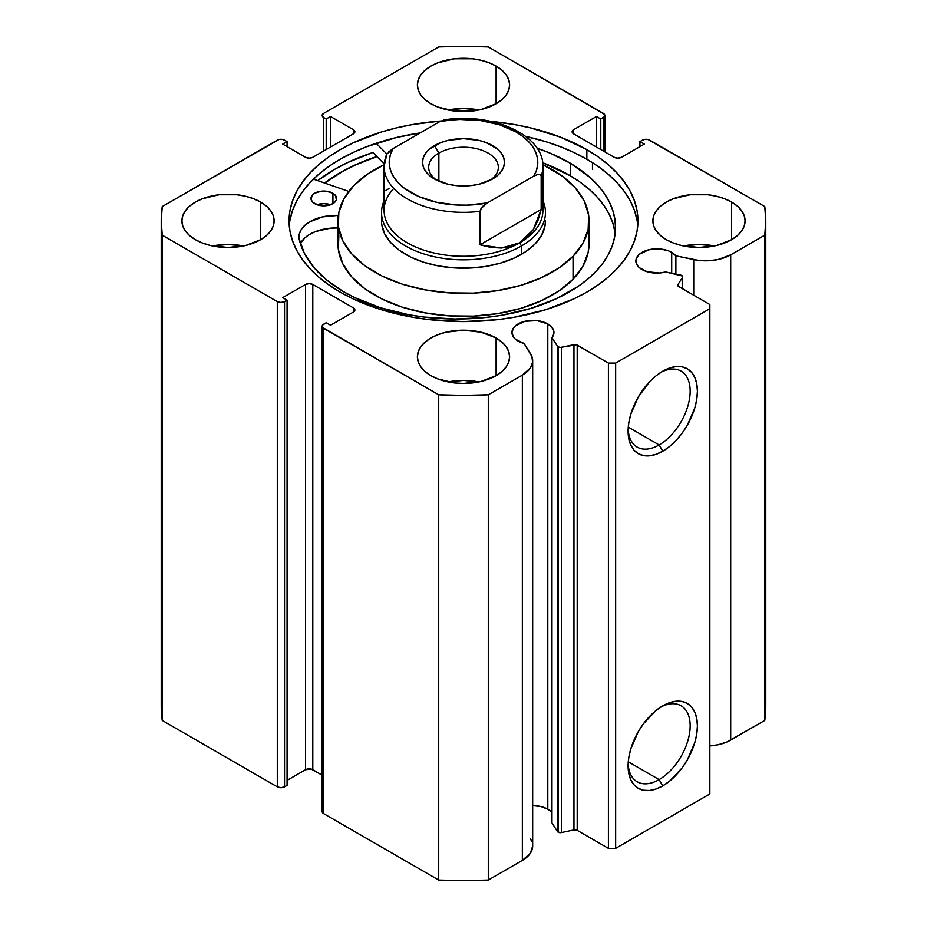 <?xml version="1.0" encoding="UTF-8"?>
<svg xmlns="http://www.w3.org/2000/svg" width="927" height="927" viewBox="0 0 927 927"><rect width="100%" height="100%" fill="white"/><g stroke="black" fill="none" stroke-linecap="round" stroke-linejoin="round"><path stroke-width="1.39" d="M557.428 346.246L557.428 831.507A3.071 1.773 0 0 0 558.135 832.156L558.135 346.895A3.071 1.773 180 0 1 557.428 346.246L551.982 337.625L553.778 334.079L553.628 330.394L551.577 326.907L547.799 323.929L547.799 809.19A21.008 12.132 0 0 0 532.677 805.633L540.986 806.56L547.799 809.19L547.799 323.929L537.046 320.603L524.902 321.298L515.482 325.771L513.535 327.857L511.936 332.503A21.008 12.132 180 0 1 524.902 321.298A21.008 12.132 180 0 1 547.799 323.929A21.008 12.132 180 0 1 553.952 332.503A21.008 12.132 180 0 1 551.982 337.625L551.982 822.886L557.428 831.507L551.982 822.886L551.982 337.625L557.428 346.246A3.071 1.773 180 0 0 558.135 346.895L558.135 832.156A3.071 1.773 180 0 1 557.428 831.507L557.428 346.246M518.089 341.078A21.008 12.132 180 0 1 511.936 332.503L513.535 337.15L515.482 339.236L524.068 343.488A21.008 12.132 180 0 1 518.089 341.078M671.704 252.387L671.704 273.21L671.704 252.387L668.529 250.881L660.951 249.073L648.819 249.757L639.387 254.23L636.258 258.598L635.852 260.962A21.008 12.132 180 0 1 648.819 249.757A21.008 12.132 180 0 1 671.704 252.387A21.008 12.132 180 0 1 675.887 255.84L671.704 252.387M642.005 269.537A21.008 12.132 180 0 1 635.852 260.962L637.452 265.609L639.387 267.706L647.15 271.727L659.595 272.99L665.725 271.959A21.008 12.132 180 0 1 642.005 269.537M659.132 779.607A43.882 25.342 120 0 0 690.151 726.884A43.882 25.342 120 0 0 660.893 706.988A43.882 25.342 -60 0 1 681.078 705.771A43.882 25.342 -60 0 1 687.799 740.94A43.882 25.342 -60 0 1 659.132 779.607L628.274 761.797L659.132 779.607A43.882 25.342 -60 0 1 637.185 781.785A43.882 25.342 -60 0 1 628.147 763.697A43.882 25.342 120 0 0 659.132 779.607L662.759 785.887L659.132 779.607M662.759 705.853A49.015 28.297 -60 0 1 697.405 725.864A49.015 28.297 -60 0 1 662.759 785.887L655.992 789.016L649.491 790.499L643.5 790.256L638.251 788.309L633.941 784.74L630.731 779.665L628.761 773.303L628.1 765.876L628.761 757.683L630.731 749.039L638.251 731.716L643.5 723.709L655.992 710.522L662.759 705.853L669.514 702.712L676.015 701.241L682.005 701.484L687.255 703.419L691.565 707L694.775 712.075L696.745 718.437L697.405 725.864L696.745 734.057L694.775 742.701L687.255 760.013L682.005 768.031L669.514 781.218L662.759 785.887A49.015 28.297 -60 0 1 628.1 765.876A49.015 28.297 -60 0 1 662.759 705.853L662.759 705.853M659.132 444.948A43.882 25.342 120 0 0 690.151 392.225A43.882 25.342 120 0 0 660.893 372.318A43.882 25.342 -60 0 1 681.078 371.113A43.882 25.342 -60 0 1 687.799 406.281A43.882 25.342 -60 0 1 659.132 444.948L628.274 427.127L659.132 444.948A43.882 25.342 -60 0 1 637.185 447.127A43.882 25.342 -60 0 1 628.147 429.039A43.882 25.342 120 0 0 659.132 444.948L662.759 451.229L659.132 444.948M662.759 371.194A49.015 28.297 -60 0 1 697.405 391.194A49.015 28.297 -60 0 1 662.759 451.229L655.992 454.357L649.491 455.841L643.5 455.597L638.251 453.651L633.941 450.082L630.731 445.006L628.761 438.633L628.1 431.217L628.761 423.025L630.731 414.381L638.251 397.057L649.491 381.889L655.992 375.864L662.759 371.194L669.514 368.054L676.015 366.582L682.005 366.814L687.255 368.761L691.565 372.341L694.775 377.405L696.745 383.778L697.405 391.194L696.745 399.386L694.775 408.031L687.255 425.354L682.005 433.361L676.015 440.522L669.514 446.547L662.759 451.229A49.015 28.297 -60 0 1 628.1 431.217A49.015 28.297 -60 0 1 662.759 371.194L662.759 371.194M592.469 169.421L592.469 162.665L592.469 169.421M586.861 149.653A174.45 100.719 180 0 1 637.95 220.869A174.45 100.719 180 0 1 530.256 313.917A174.45 100.719 180 0 1 340.139 292.086L352.828 298.726L381.264 309.699L412.863 317.254L429.468 319.653L463.5 321.588L497.532 319.653L514.137 317.254L545.736 309.699L574.172 298.726L586.861 292.086L598.355 284.763L608.552 276.825L617.359 268.343L624.671 259.409L630.441 250.105L634.601 240.522L637.116 230.742L637.95 220.869L637.116 210.997L634.601 201.217L630.441 191.634L624.671 182.329L617.359 173.395L608.552 164.913L598.355 156.976L586.861 149.653L560.418 137.126L530.256 127.822L514.137 124.485L491.136 121.425A174.45 100.719 180 0 1 586.861 149.653L586.861 159.27L586.861 149.653M637.753 225.678A174.45 100.719 0 0 0 586.861 159.27A174.45 100.719 0 0 0 525.644 136.385L545.736 141.669L560.418 146.744L574.172 152.631L586.861 159.27L598.355 166.593L608.552 174.531L617.359 183.013L624.671 191.947L630.441 201.252L634.601 210.846L637.116 220.614M243.384 245.968A46.107 26.616 0 0 0 212.654 245.968L228.019 244.45L243.384 245.968M260.626 202.051L260.626 239.699L266.362 235.655L270.614 231.055L273.245 226.061L274.125 220.869L273.245 215.678L270.614 210.684L266.362 206.084L260.626 202.051L253.639 198.737L245.667 196.281L237.011 194.763L219.027 194.763L202.399 198.737L195.412 202.051L189.676 206.084L185.412 210.684L182.793 215.678L181.912 220.869A46.107 26.616 180 0 1 210.371 196.281A46.107 26.616 180 0 1 260.626 202.051A46.107 26.616 180 0 1 274.125 220.869A46.107 26.616 180 0 1 245.667 245.47A46.107 26.616 180 0 1 195.412 239.699A46.107 26.616 180 0 1 181.912 220.869L182.793 226.061L185.412 231.055L189.676 235.655L195.412 239.699L202.399 243.001L210.371 245.47L228.019 247.497L245.667 245.47L260.626 239.699L260.626 202.051M478.865 110.012A46.107 26.616 0 0 0 448.135 110.012L463.5 108.494L478.865 110.012M496.107 66.095L496.107 103.743L501.843 99.71L506.096 95.099L508.726 90.104L509.607 84.913L508.726 79.722L506.096 74.728L501.843 70.128L496.107 66.095L489.12 62.781L481.148 60.325L472.492 58.807L454.508 58.807L437.88 62.781L430.893 66.095L425.157 70.128L420.904 74.728L418.274 79.722L417.393 84.913A46.107 26.616 180 0 1 445.852 60.325A46.107 26.616 180 0 1 496.107 66.095A46.107 26.616 180 0 1 509.607 84.913A46.107 26.616 180 0 1 481.148 109.513A46.107 26.616 180 0 1 430.893 103.743A46.107 26.616 180 0 1 417.393 84.913L418.274 90.104L420.904 95.099L425.157 99.71L430.893 103.743L437.88 107.057L454.508 111.031L472.492 111.031L481.148 109.513L496.107 103.743L496.107 66.095M478.865 381.924A46.107 26.616 0 0 0 448.135 381.924L463.5 380.406L478.865 381.924M496.107 337.996L496.107 375.644L501.843 371.611L506.096 367.011L508.726 362.017L509.607 356.825L508.726 351.634L506.096 346.64L501.843 342.04L496.107 337.996L481.148 332.225L463.5 330.197L445.852 332.225L437.88 334.693L430.893 337.996L425.157 342.04L420.904 346.64L418.274 351.634L417.393 356.825A46.107 26.616 180 0 1 445.852 332.225A46.107 26.616 180 0 1 496.107 337.996A46.107 26.616 180 0 1 509.607 356.825A46.107 26.616 180 0 1 481.148 381.426A46.107 26.616 180 0 1 430.893 375.644A46.107 26.616 180 0 1 417.393 356.825L418.274 362.017L420.904 367.011L425.157 371.611L430.893 375.644L437.88 378.958L454.508 382.932L463.5 383.442L481.148 381.426L496.107 375.644L496.107 337.996M714.346 245.968A46.107 26.616 0 0 0 683.616 245.968L698.981 244.45L714.346 245.968M731.588 202.051L731.588 239.699L737.324 235.655L741.588 231.055L744.207 226.061L745.088 220.869L744.207 215.678L741.588 210.684L737.324 206.084L731.588 202.051L724.601 198.737L716.629 196.281L707.973 194.763L689.989 194.763L673.361 198.737L666.374 202.051L660.638 206.084L656.386 210.684L653.755 215.678L652.875 220.869A46.107 26.616 180 0 1 681.333 196.281A46.107 26.616 180 0 1 731.588 202.051A46.107 26.616 180 0 1 745.088 220.869A46.107 26.616 180 0 1 716.629 245.47A46.107 26.616 180 0 1 666.374 239.699A46.107 26.616 180 0 1 652.875 220.869L653.755 226.061L656.386 231.055L660.638 235.655L666.374 239.699L673.361 243.001L681.333 245.47L698.981 247.497L716.629 245.47L731.588 239.699L731.588 202.051M532.677 845.957L530.418 853.176L522.353 860.395A35.249 20.348 0 0 0 532.677 846.003L532.677 360.742A35.249 20.348 180 0 0 530.557 353.79L524.068 343.488L531.924 356.559L532.573 362.295L530.418 367.915L522.353 375.134L488.286 394.798L463.5 395.389L438.714 394.798L322.55 327.416L322.55 325.157L326.2 322.735L330.545 325.238L353.372 312.063L354.867 309.977L353.372 307.88L312.793 284.45L309.166 283.592L305.551 284.45L282.723 297.637L287.069 300.139L284.531 301.611L280.916 302.469L277.289 301.611L162.237 235.18L161.217 220.869L162.237 206.559L278.946 139.49L282.874 139.49L287.069 141.599L282.723 144.114L305.551 157.289L309.166 158.158L312.793 157.289L353.372 133.859L354.867 131.773L353.372 129.676L330.545 116.501L326.2 119.004L323.662 117.544L322.156 115.458L323.662 113.361L438.714 46.941L463.5 46.35L488.286 46.941L604.45 114.322L604.45 116.582L600.8 119.004L596.455 116.501L573.628 129.676L572.133 131.773L573.628 133.859L614.207 157.289L617.834 158.158L621.449 157.289L644.277 144.114L639.931 141.599L644.126 139.49L648.054 139.49L764.763 206.559L765.783 220.869L764.763 235.18L730.696 254.844L718.193 259.502L708.46 260.754L698.518 260.371L675.887 255.84L675.887 274.091L675.887 255.84L693.72 259.583L693.72 295.215L693.72 259.583A35.249 20.348 180 0 0 730.696 254.844L764.763 235.18L764.763 720.441L726.93 741.994L718.193 744.763L709.85 745.934A35.249 20.348 0 0 0 730.696 740.105L730.696 254.844L730.696 740.105L764.763 720.441A302.283 174.519 0 0 0 765.783 706.131L764.763 720.441L764.763 235.18A302.283 174.519 180 0 0 765.783 220.869A302.283 174.519 180 0 0 764.763 206.559L649.711 140.139A5.122 2.955 180 0 0 642.469 140.139L639.931 141.599L639.931 146.617L639.931 141.599L644.277 144.114L621.449 157.289A5.122 2.955 180 0 1 614.207 157.289L573.628 133.859L573.628 129.676L596.455 116.501L596.455 147.034L596.455 116.501L600.8 119.004L600.8 149.548L600.8 119.004L603.338 117.544L603.338 151.008L603.338 117.544A5.122 2.955 180 0 0 604.844 115.458A5.122 2.955 180 0 0 603.338 113.361L488.286 46.941A302.283 174.519 180 0 0 438.714 46.941L323.662 113.361A5.122 2.955 180 0 0 322.156 115.458A5.122 2.955 180 0 0 323.662 117.544L326.2 119.004L326.2 149.548L326.2 119.004L330.545 116.501L330.545 147.034L330.545 116.501L353.372 129.676L353.372 133.859L312.793 157.289A5.122 2.955 180 0 1 305.551 157.289L282.723 144.114L287.069 141.599L287.069 146.617L287.069 141.599L284.531 140.139A5.122 2.955 180 0 0 277.289 140.139L162.237 206.559A302.283 174.519 180 0 0 161.217 220.869A302.283 174.519 180 0 0 162.237 235.18L277.289 301.611L277.289 786.861L162.237 720.441L161.217 706.119A302.283 174.519 0 0 0 162.237 720.441L162.237 235.18L162.237 720.441L277.289 786.861A5.122 2.955 0 0 0 284.531 786.861L280.916 787.73L277.289 786.861L277.289 301.611A5.122 2.955 180 0 0 284.531 301.611L287.069 300.139L287.069 785.401L284.531 786.861L284.531 301.611L284.531 786.861L287.069 785.401L287.069 300.139L282.723 297.637L305.551 284.45L305.551 769.711L287.069 780.383L305.551 769.711L305.551 284.45A5.122 2.955 180 0 1 312.793 284.45L353.372 307.88L353.372 312.063L330.545 325.238L326.2 322.735L323.662 324.195A5.122 2.955 180 0 0 322.156 326.292A5.122 2.955 180 0 0 323.662 328.378L438.714 394.798L438.714 880.059L323.662 813.639L322.156 811.542L322.55 810.418M682.689 276.767A3.071 1.773 180 0 0 680.661 275.099L665.725 271.959L682.399 276.014L682.504 277.37L677.915 284.647L678.112 286.107L709.85 304.531L709.85 308.714L615.655 363.094L608.413 363.094L576.501 344.774L560.511 347.416L558.135 346.895A3.071 1.773 180 0 0 561.368 347.312L561.368 832.573L558.135 832.156A3.071 1.773 0 0 0 561.368 832.573L573.964 829.92L561.368 832.573L561.368 347.312L573.964 344.659A3.071 1.773 180 0 1 577.197 345.076L577.197 830.337L573.964 829.92L573.964 344.659L573.964 829.92A3.071 1.773 0 0 1 577.197 830.337L608.413 848.356L577.197 830.337L577.197 345.076L608.413 363.094L615.655 363.094L615.655 848.356L608.413 848.356L608.413 363.094L608.413 848.356L615.655 848.356L709.85 793.976L615.655 848.356L615.655 363.094L709.85 308.714L709.85 304.531L678.634 286.513A3.071 1.773 180 0 1 677.73 285.249A3.071 1.773 180 0 1 677.915 284.647L682.504 277.37L682.504 288.749L682.504 277.37A3.071 1.773 180 0 0 682.689 276.767L682.689 288.853M440.951 120.997L412.863 124.485L396.744 127.822L381.264 132.04L352.828 143.013L340.139 149.653L328.645 156.976L318.448 164.913L309.641 173.395L302.329 182.329L296.559 191.634L292.399 201.217L289.884 210.997L289.05 220.869L289.884 230.742L292.399 240.522L296.559 250.105L302.329 259.409L309.641 268.343L318.448 276.825L328.645 284.763L340.139 292.086A174.45 100.719 180 0 1 289.05 220.869A174.45 100.719 180 0 1 440.951 120.997M551.577 812.156L547.799 809.19A21.008 12.132 0 0 1 551.982 812.643M530.557 839.039L531.924 841.82M532.677 360.742A35.249 20.348 180 0 1 522.353 375.134L522.353 860.395L488.286 880.059L488.286 394.798L522.353 375.134L522.353 860.395L488.286 880.059L463.5 880.65L438.714 880.059L323.662 813.639L323.662 328.378L323.662 813.639A5.122 2.955 0 0 1 322.156 811.542L322.156 326.292M322.156 775.123L311.124 769.074L305.551 769.711A5.122 2.955 0 0 1 312.793 769.711L312.793 284.45L312.793 769.711L322.156 775.123M709.85 793.976L709.85 308.714L709.85 793.976M323.662 151.008L323.662 117.544L323.662 151.008M353.372 129.676A5.122 2.955 180 0 1 354.867 131.773A5.122 2.955 180 0 1 353.372 133.859L353.372 129.676M573.628 129.676L573.628 133.859A5.122 2.955 180 0 1 572.133 131.773A5.122 2.955 180 0 1 573.628 129.676M353.372 307.88A5.122 2.955 180 0 1 354.867 309.977A5.122 2.955 180 0 1 353.372 312.063L353.372 307.88M289.884 220.614L292.399 210.846L296.559 201.252L302.329 191.947L309.641 183.013L318.448 174.531L328.645 166.593L340.139 159.27L352.828 152.631L366.582 146.744L396.744 137.439L420.198 132.92A174.45 100.719 0 0 0 289.247 225.678M372.874 152.491A182.399 105.307 0 0 0 317.683 180.614L334.531 169.421L347.787 162.48L372.874 152.491L384.195 163.917L372.874 152.491M324.531 183.001L340.139 172.654L352.828 166.026L376.814 156.478A174.45 100.719 180 0 0 324.531 183.001M488.286 394.798A302.283 174.519 180 0 1 438.714 394.798L438.714 880.059A302.283 174.519 0 0 0 488.286 880.059L488.286 394.798M677.915 285.864L677.915 284.647L677.915 285.864M545.47 220.869A81.97 47.323 180 0 1 535.041 243.975L541.472 235.481L544.914 226.408L545.47 220.661M589.027 220.869A125.527 72.468 180 0 0 542.863 164.728L562.04 175.979L575.319 187.938L584.3 201.171L588.633 215.157L588.158 229.363L582.898 243.233L573.048 256.258A125.527 72.468 180 0 1 431.831 290.997A125.527 72.468 180 0 1 337.973 220.869A125.527 72.468 180 0 1 353.952 185.481A125.527 72.468 180 0 1 384.137 164.728L368.019 173.824L353.952 185.481L344.102 198.505L338.842 212.387L338.367 226.582L342.7 240.568L351.681 253.801L364.96 265.759L382.017 276.003L402.214 284.114L424.763 289.803L448.795 292.839L473.396 293.117L497.625 290.615L520.534 285.423L541.252 277.764L558.981 267.915L573.048 256.258L573.048 279.259L573.048 256.258A125.527 72.468 180 0 0 589.027 220.869L589.027 243.882A125.527 72.468 0 0 1 573.048 279.259L582.898 266.246L588.158 252.364L589.027 243.546M337.973 220.869L337.973 243.882A125.527 72.468 0 0 0 431.831 314.01A125.527 72.468 0 0 0 573.048 279.259L558.981 290.916L541.252 300.777L520.534 308.436L497.625 313.616L473.396 316.119L448.795 315.852L424.763 312.816L402.214 307.127L382.017 299.004L364.96 288.772L351.681 276.802L342.7 263.581L338.367 249.595L338.842 235.388M324.751 183.071A174.195 100.568 180 0 1 376.941 156.605L355.597 164.925L342.712 171.414L324.751 183.071M381.785 224.601L384.612 233.731L390.476 242.376L399.143 250.186L410.29 256.872L423.477 262.179L438.204 265.887L453.894 267.868L469.966 268.054L485.783 266.42L500.742 263.036L514.276 258.03L525.852 251.588L535.041 243.975A81.97 47.323 180 0 1 442.816 266.663A81.97 47.323 180 0 1 381.53 220.869L381.53 212.503A81.97 47.323 180 0 1 384.091 200.765A81.97 47.323 0 0 0 422.909 253.627A81.97 47.323 0 0 0 521.461 245.968L519.653 242.828A79.409 45.852 180 0 1 415.922 247.115A79.409 45.852 180 0 1 393.79 188.448M490.128 180.29A34.844 20.116 0 0 0 487.069 152.515A34.844 20.116 0 0 0 438.865 153.106L434.52 145.574A40.985 23.662 180 0 1 492.48 145.574A40.985 23.662 180 0 1 492.48 179.038L497.579 175.446L501.368 171.356L503.697 166.918L504.485 162.306L503.697 157.683L501.368 153.245L497.579 149.154L486.269 142.631L479.189 140.44L463.5 138.644L447.811 140.44L440.731 142.631L429.421 149.154L425.632 153.245L423.303 157.683L422.515 162.306L423.303 166.918L425.632 171.356L429.421 175.446L434.52 179.038L447.811 184.172L455.505 185.516L471.495 185.516L479.189 184.172L492.48 179.038A40.985 23.662 180 0 1 434.52 179.038A40.985 23.662 180 0 1 434.52 145.574L438.865 153.106A34.844 20.116 180 0 1 476.837 148.737A34.844 20.116 180 0 1 498.344 167.323A34.844 20.116 180 0 1 490.128 180.29M438.865 181.217L438.865 153.106L438.865 181.217M541.171 200.881A79.409 45.852 180 0 1 519.653 242.828L521.461 245.968A81.97 47.323 0 0 0 542.909 200.765A81.97 47.323 180 0 1 545.47 212.503A81.97 47.323 180 0 1 521.461 245.968L521.461 254.334L521.461 245.968A81.97 47.323 180 0 1 432.133 256.234A81.97 47.323 180 0 1 381.53 212.503M444.195 119.884L439.676 121.68L393.141 148.552L386.837 154.16L384.091 166.489L384.091 210.417A79.409 45.852 0 0 0 433.106 252.77A79.409 45.852 0 0 0 519.653 242.828A79.409 45.852 0 0 0 542.909 210.417L542.909 166.489A79.409 45.852 180 0 1 541.171 176.026L541.171 209.49L533.292 229.618L519.653 242.828L501.391 248.03L480.012 244.798L480.012 211.333A79.409 45.852 180 0 1 384.091 166.489A79.409 45.852 180 0 1 385.829 156.953M386.86 154.125L386.107 155.597M385.829 190.417L388.992 188.587M541.171 209.49L541.171 176.026L540.163 174.403L538.216 174.299L533.859 176.06L487.324 202.932L481.032 208.529L480.012 211.333L480.012 244.798L541.171 209.49L480.012 244.798L490.986 247.474L501.391 248.03L511.02 246.478L519.653 242.828L527.127 237.173L533.292 229.618L538.008 220.325L541.171 209.49M384.114 167.706A79.409 45.852 0 0 0 480.012 211.333L482.99 206.176L487.324 202.932L467.104 205.145L456.791 205.018L436.744 202.318L418.749 196.547L404.195 188.135L398.575 183.14L394.195 177.752L391.159 172.063L389.514 166.176L389.294 160.22L390.51 154.311L393.141 148.552L439.676 121.68L449.653 120.162L459.896 119.467L480.395 120.533L499.595 124.821L516.026 131.982L522.805 136.466L528.425 141.46L532.805 146.86L535.841 152.549L537.486 158.436L537.706 164.38L536.49 170.301L533.859 176.06L487.324 202.932A74.287 42.885 180 0 1 410.974 192.631A74.287 42.885 180 0 1 393.141 148.552L388.784 151.808M542.909 166.489C543.882 134.519 491.171 112.074 444.16 119.896L439.676 121.68A74.287 42.885 180 0 1 516.026 131.982A74.287 42.885 180 0 1 533.859 176.06L538.216 174.299L540.163 174.403L541.171 176.026A79.409 45.852 0 0 0 542.886 165.273M436.872 180.29A34.844 20.116 180 0 1 428.656 167.323A34.844 20.116 180 0 1 438.865 153.106A34.844 20.116 0 0 0 436.872 180.29M314.624 203.616A12.804 7.393 180 0 1 310.962 198.448A12.804 7.393 180 0 1 318.946 191.599A12.804 7.393 180 0 1 332.932 193.28L332.932 203.616L332.932 193.28L326.42 191.217L321.414 191.182L314.821 193.164L311.993 195.539L311.182 199.815L313.048 202.492L318.749 205.249L323.639 205.84L330.777 204.647L334.346 202.619L336.316 199.965L335.667 195.69L332.932 193.28A12.804 7.393 180 0 1 336.582 198.448A12.804 7.393 180 0 1 328.61 205.296A12.804 7.393 180 0 1 314.624 203.616M330.557 204.728A12.804 7.393 0 0 0 316.999 204.728M343.141 291.426A158.83 91.703 180 0 1 299.05 238.529L304.288 253.141L313.569 267.069L326.628 279.942L343.141 291.426L354.577 297.544L380.267 307.694L408.9 314.763L423.975 317.046L454.925 319.004L485.945 317.44L501.113 315.354L530.001 308.656L556.084 298.83L578.344 286.269L587.764 279.097L595.922 271.426L602.747 263.338L608.158 254.902L612.121 246.2L614.578 237.312L615.516 228.32L614.914 219.328L612.805 210.417L609.178 201.669L604.091 193.164L597.591 184.983L589.723 177.208L570.232 163.187A158.83 91.703 180 0 1 615.516 227.312A158.83 91.703 180 0 1 516.663 312.225A158.83 91.703 180 0 1 343.141 291.426M614.914 231.877L612.805 222.967L609.178 214.218L604.091 205.713L597.591 197.532L589.723 189.757L580.58 182.468L570.232 175.736L570.232 163.187L570.232 175.736A158.83 91.703 -0 0 0 542.677 162.758L570.232 175.736A158.83 91.703 -0 0 1 615.146 233.581M386.895 154.079L376.2 143.291L386.895 154.079M537.081 148.227A158.83 91.703 180 0 1 570.232 163.187L550.719 153.407L537.081 148.227M313.43 179.143L348.795 191.437L313.43 179.143M338.436 215.365L322.608 216.872L309.56 221.889L304.693 225.458L301.229 229.56L299.34 233.975L299.108 238.529A37.289 21.53 180 0 1 299.004 236.895A37.289 21.53 180 0 1 338.077 215.388L338.077 217.903L338.077 215.388A1.02 0.591 180 0 0 338.332 215.377M338.077 227.938L330.209 228.204L315.62 231.53L309.56 234.438L304.693 238.019L300.394 243.616A37.289 21.53 0 0 1 337.973 227.938M331.009 204.89L323.917 203.604L316.779 204.809M604.844 151.877L604.844 115.458M161.217 706.131L161.217 220.869M765.783 706.131L765.783 220.869"/></g></svg>
